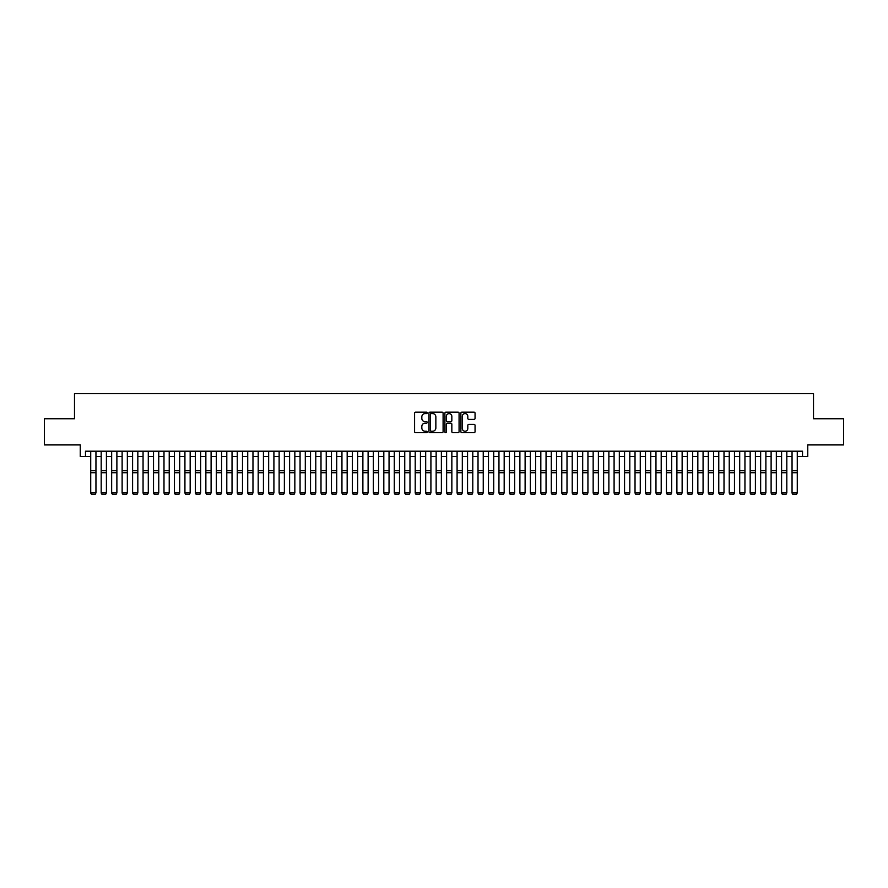 <?xml version="1.0" encoding="UTF-8"?>
<svg xmlns="http://www.w3.org/2000/svg" width="888" height="888" viewBox="0 0 888 888"><rect width="100%" height="100%" fill="white"/><g stroke="black" fill="none" stroke-linecap="round" stroke-linejoin="round"><path stroke-width="1.33" d="M427.25 412.853A0.722 0.722 0 0 0 426.529 412.143L415.617 412.143A1.032 1.032 0 0 0 414.585 413.164L414.585 431.657A1.032 1.032 0 0 0 415.617 432.689L426.529 432.689A0.722 0.722 0 0 0 427.25 431.968A0.722 0.722 0 0 0 426.529 431.246L425.119 431.246A3.286 3.286 0 0 1 421.833 427.961L421.833 426.418A3.286 3.286 0 0 1 425.119 423.132L426.529 423.132A0.722 0.722 0 0 0 427.25 422.411A0.722 0.722 0 0 0 426.529 421.689L425.119 421.689A3.286 3.286 0 0 1 421.833 418.403L421.833 416.861A3.286 3.286 0 0 1 425.119 413.575L426.529 413.575A0.722 0.722 0 0 0 427.25 412.853M474.026 419.38A1.032 1.032 0 0 0 475.058 418.359L475.058 413.164A1.032 1.032 0 0 0 474.026 412.143L461.904 412.143A1.032 1.032 0 0 0 460.872 413.164L460.872 431.657A1.032 1.032 0 0 0 461.904 432.689L474.026 432.689A1.032 1.032 0 0 0 475.058 431.657L475.058 425.396A1.032 1.032 0 0 0 474.026 424.364L468.842 424.364A1.032 1.032 0 0 0 467.81 425.396L467.81 428.504A2.753 2.753 0 0 1 465.068 431.246A2.753 2.753 0 0 1 462.315 428.504L462.315 416.328A2.753 2.753 0 0 1 465.068 413.575A2.753 2.753 0 0 1 467.81 416.328L467.81 418.359A1.032 1.032 0 0 0 468.842 419.38L474.026 419.38M85.481 456.432L85.481 451.204L802.519 451.204L802.519 456.432L807.747 456.432L807.747 444.921L843.6 444.921L843.6 418.748L813.508 418.748L813.508 393.628L74.492 393.628L74.492 418.748L44.4 418.748L44.4 444.921L80.253 444.921L80.253 456.432L90.72 456.432M443.101 413.164A1.032 1.032 0 0 0 442.069 412.143L429.947 412.143A1.032 1.032 0 0 0 428.926 413.164L428.926 431.657A1.032 1.032 0 0 0 429.947 432.689L442.069 432.689A1.032 1.032 0 0 0 443.101 431.657L443.101 413.164M445.931 412.143L458.053 412.143A1.032 1.032 0 0 1 459.074 413.164L459.074 431.657A1.032 1.032 0 0 1 458.053 432.689L452.858 432.689A1.032 1.032 0 0 1 451.837 431.657L451.837 424.164A1.032 1.032 0 0 0 450.804 423.132L447.363 423.132A1.032 1.032 0 0 0 446.342 424.164L446.342 431.968A0.722 0.722 0 0 1 445.621 432.689A0.722 0.722 0 0 1 444.899 431.968L444.899 413.164A1.032 1.032 0 0 1 445.931 412.143M95.948 456.432L101.188 456.432M106.416 456.432L111.655 456.432M116.883 456.432L122.122 456.432M127.35 456.432L132.59 456.432M137.829 456.432L143.057 456.432M148.296 456.432L153.524 456.432M158.763 456.432L163.991 456.432M169.231 456.432L174.459 456.432M179.698 456.432L184.926 456.432M190.165 456.432L195.393 456.432M200.633 456.432L205.861 456.432M211.1 456.432L216.328 456.432M221.567 456.432L226.795 456.432M232.034 456.432L237.263 456.432M242.502 456.432L247.73 456.432M252.969 456.432L258.197 456.432M263.436 456.432L268.664 456.432M273.904 456.432L279.132 456.432M284.371 456.432L289.599 456.432M294.838 456.432L300.066 456.432M305.306 456.432L310.534 456.432M315.773 456.432L321.001 456.432M326.24 456.432L331.468 456.432M336.707 456.432L341.947 456.432M347.175 456.432L352.414 456.432M357.642 456.432L362.881 456.432M368.109 456.432L373.349 456.432M378.577 456.432L383.816 456.432M389.044 456.432L394.283 456.432M399.511 456.432L404.75 456.432M409.979 456.432L415.218 456.432M420.446 456.432L425.685 456.432M430.913 456.432L436.152 456.432M441.38 456.432L446.62 456.432M451.848 456.432L457.087 456.432M462.315 456.432L467.554 456.432M472.782 456.432L478.022 456.432M483.25 456.432L488.489 456.432M493.717 456.432L498.956 456.432M504.184 456.432L509.423 456.432M514.652 456.432L519.891 456.432M525.119 456.432L530.358 456.432M535.586 456.432L540.825 456.432M546.053 456.432L551.293 456.432M556.532 456.432L561.76 456.432M566.999 456.432L572.227 456.432M577.466 456.432L582.695 456.432M587.934 456.432L593.162 456.432M598.401 456.432L603.629 456.432M608.868 456.432L614.096 456.432M619.336 456.432L624.564 456.432M629.803 456.432L635.031 456.432M640.27 456.432L645.498 456.432M650.738 456.432L655.966 456.432M661.205 456.432L666.433 456.432M671.672 456.432L676.9 456.432M682.139 456.432L687.368 456.432M692.607 456.432L697.835 456.432M703.074 456.432L708.302 456.432M713.541 456.432L718.769 456.432M724.009 456.432L729.237 456.432M734.476 456.432L739.704 456.432M744.943 456.432L750.171 456.432M755.411 456.432L760.65 456.432M765.878 456.432L771.117 456.432M776.345 456.432L781.584 456.432M786.812 456.432L792.052 456.432M797.28 456.432L802.519 456.432M431.08 413.575A0.722 0.722 0 0 0 430.358 414.296L430.358 430.525A0.722 0.722 0 0 0 431.08 431.246L432.567 431.246A3.286 3.286 0 0 0 435.853 427.961L435.853 416.861A3.286 3.286 0 0 0 432.567 413.575L431.08 413.575M451.837 416.372A2.753 2.753 0 0 0 449.084 413.63A2.753 2.753 0 0 0 446.342 416.372L446.342 420.668A1.032 1.032 0 0 0 447.363 421.689L450.804 421.689A1.032 1.032 0 0 0 451.837 420.668L451.837 416.372M90.72 493.073L91.508 494.372L90.72 492.884L95.948 492.884L95.171 494.372L91.508 494.294L95.171 494.372M95.948 451.204L95.948 492.884L95.171 494.294M90.72 451.204L90.72 492.884L91.508 494.294M101.188 493.073L101.976 494.372L101.188 492.884L106.416 492.884L105.639 494.372L101.976 494.294L105.639 494.372M111.655 493.073L112.443 494.372L111.655 492.884L116.883 492.884L116.106 494.372L112.443 494.294L116.106 494.372M122.122 493.073L122.91 494.372L122.122 492.884L127.35 492.884L126.573 494.372L122.91 494.294L126.573 494.372M132.59 493.073L133.378 494.372L132.59 492.884L137.829 492.884L137.041 494.372L133.378 494.294L137.041 494.372M106.416 451.204L106.416 492.884L105.639 494.294M101.188 451.204L101.188 492.884L101.976 494.294M116.883 451.204L116.883 492.884L116.106 494.294M111.655 451.204L111.655 492.884L112.443 494.294M127.35 451.204L127.35 492.884L126.573 494.294M122.122 451.204L122.122 492.884L122.91 494.294M137.829 451.204L137.829 492.884L137.041 494.294M132.59 451.204L132.59 492.884L133.378 494.294M143.057 493.073L143.845 494.372L143.057 492.884L148.296 492.884L147.508 494.372L143.845 494.294L147.508 494.372M148.296 451.204L148.296 492.884L147.508 494.294M143.057 451.204L143.057 492.884L143.845 494.294M153.524 493.073L154.312 494.372L153.524 492.884L158.763 492.884L157.975 494.372L154.312 494.294L157.975 494.372M158.763 451.204L158.763 492.884L157.975 494.294M153.524 451.204L153.524 492.884L154.312 494.294M163.991 493.073L164.78 494.372L163.991 492.884L169.231 492.884L168.443 494.372L164.78 494.294L168.443 494.372M169.231 451.204L169.231 492.884L168.443 494.294M163.991 451.204L163.991 492.884L164.78 494.294M174.459 493.073L175.247 494.372L174.459 492.884L179.698 492.884L178.91 494.372L175.247 494.294L178.91 494.372M179.698 451.204L179.698 492.884L178.91 494.294M174.459 451.204L174.459 492.884L175.247 494.294M184.926 493.073L185.714 494.372L184.926 492.884L190.165 492.884L189.377 494.372L185.714 494.294L189.377 494.372M190.165 451.204L190.165 492.884L189.377 494.294M184.926 451.204L184.926 492.884L185.714 494.294M195.393 493.073L196.181 494.372L195.393 492.884L200.633 492.884L199.844 494.372L196.181 494.294L199.844 494.372M200.633 451.204L200.633 492.884L199.844 494.294M195.393 451.204L195.393 492.884L196.181 494.294M205.861 493.073L206.649 494.372L205.861 492.884L211.1 492.884L210.312 494.372L206.649 494.294L210.312 494.372M211.1 451.204L211.1 492.884L210.312 494.294M205.861 451.204L205.861 492.884L206.649 494.294M216.328 493.073L217.116 494.372L216.328 492.884L221.567 492.884L220.779 494.372L217.116 494.294L220.779 494.372M221.567 451.204L221.567 492.884L220.779 494.294M216.328 451.204L216.328 492.884L217.116 494.294M232.034 451.204L232.034 493.073L231.246 494.372L227.583 494.294L231.246 494.372M226.795 493.073L227.583 494.372L226.795 492.884L232.034 492.884L231.246 494.294M226.795 451.204L226.795 492.884L227.583 494.294M242.502 451.204L242.502 493.073L241.714 494.372L238.051 494.294L241.714 494.372M237.263 493.073L238.051 494.372L237.263 492.884L242.502 492.884L241.714 494.294M237.263 451.204L237.263 492.884L238.051 494.294M247.73 493.073L248.518 494.372L247.73 492.884L252.969 492.884L252.181 494.372L248.518 494.294L252.181 494.372M252.969 451.204L252.969 492.884L252.181 494.294M247.73 451.204L247.73 492.884L248.518 494.294M258.197 493.073L258.985 494.372L258.197 492.884L263.436 492.884L262.648 494.372L258.985 494.294L262.648 494.372M263.436 451.204L263.436 492.884L262.648 494.294M258.197 451.204L258.197 492.884L258.985 494.294M268.664 493.073L269.453 494.372L268.664 492.884L273.904 492.884L273.116 494.372L269.453 494.294L273.116 494.372M273.904 451.204L273.904 492.884L273.116 494.294M268.664 451.204L268.664 492.884L269.453 494.294M279.132 493.073L279.92 494.372L279.132 492.884L284.371 492.884L283.583 494.372L279.92 494.294L283.583 494.372M284.371 451.204L284.371 492.884L283.583 494.294M279.132 451.204L279.132 492.884L279.92 494.294M289.599 493.073L290.387 494.372L289.599 492.884L294.838 492.884L294.05 494.372L290.387 494.294L294.05 494.372M294.838 451.204L294.838 492.884L294.05 494.294M289.599 451.204L289.599 492.884L290.387 494.294M300.066 493.073L300.854 494.372L300.066 492.884L305.306 492.884L304.517 494.372L300.854 494.294L304.517 494.372M305.306 451.204L305.306 492.884L304.517 494.294M300.066 451.204L300.066 492.884L300.854 494.294M310.534 493.073L311.322 494.372L310.534 492.884L315.773 492.884L314.985 494.372L311.322 494.294L314.985 494.372M315.773 451.204L315.773 492.884L314.985 494.294M310.534 451.204L310.534 492.884L311.322 494.294M321.001 493.073L321.789 494.372L321.001 492.884L326.24 492.884L325.452 494.372L321.789 494.294L325.452 494.372M326.24 451.204L326.24 492.884L325.452 494.294M321.001 451.204L321.001 492.884L321.789 494.294M331.468 493.073L332.256 494.372L331.468 492.884L336.707 492.884L335.919 494.372L332.256 494.294L335.919 494.372M341.947 493.073L342.724 494.372L341.947 492.884L347.175 492.884L346.387 494.372L342.724 494.294L346.387 494.372M352.414 493.073L353.191 494.372L352.414 492.884L357.642 492.884L356.854 494.372L353.191 494.294L356.854 494.372M336.707 451.204L336.707 492.884L335.919 494.294M331.468 451.204L331.468 492.884L332.256 494.294M347.175 451.204L347.175 492.884L346.387 494.294M341.947 451.204L341.947 492.884L342.724 494.294M357.642 451.204L357.642 492.884L356.854 494.294M352.414 451.204L352.414 492.884L353.191 494.294M362.881 493.073L363.658 494.372L362.881 492.884L368.109 492.884L367.321 494.372L363.658 494.294L367.321 494.372M368.109 451.204L368.109 492.884L367.321 494.294M362.881 451.204L362.881 492.884L363.658 494.294M373.349 493.073L374.126 494.372L373.349 492.884L378.577 492.884L377.789 494.372L374.126 494.294L377.789 494.372M378.577 451.204L378.577 492.884L377.789 494.294M373.349 451.204L373.349 492.884L374.126 494.294M383.816 493.073L384.593 494.372L383.816 492.884L389.044 492.884L388.256 494.372L384.593 494.294L388.256 494.372M389.044 451.204L389.044 492.884L388.256 494.294M383.816 451.204L383.816 492.884L384.593 494.294M394.283 493.073L395.06 494.372L394.283 492.884L399.511 492.884L398.723 494.372L395.06 494.294L398.723 494.372M399.511 451.204L399.511 492.884L398.723 494.294M394.283 451.204L394.283 492.884L395.06 494.294M404.75 493.073L405.527 494.372L404.75 492.884L409.979 492.884L409.19 494.372L405.527 494.294L409.19 494.372M415.218 493.073L415.995 494.372L415.218 492.884L420.446 492.884L419.658 494.372L415.995 494.294L419.658 494.372M425.685 493.073L426.462 494.372L425.685 492.884L430.913 492.884L430.125 494.372L426.462 494.294L430.125 494.372M409.979 451.204L409.979 492.884L409.19 494.294M404.75 451.204L404.75 492.884L405.527 494.294M420.446 451.204L420.446 492.884L419.658 494.294M415.218 451.204L415.218 492.884L415.995 494.294M430.913 451.204L430.913 492.884L430.125 494.294M425.685 451.204L425.685 492.884L426.462 494.294M436.152 493.073L436.929 494.372L436.152 492.884L441.38 492.884L440.603 494.372L436.929 494.294L440.603 494.372M441.38 451.204L441.38 492.884L440.603 494.294M436.152 451.204L436.152 492.884L436.929 494.294M446.62 493.073L447.397 494.372L446.62 492.884L451.848 492.884L451.071 494.372L447.397 494.294L451.071 494.372M451.848 451.204L451.848 492.884L451.071 494.294M446.62 451.204L446.62 492.884L447.397 494.294M457.087 493.073L457.875 494.372L457.087 492.884L462.315 492.884L461.538 494.372L457.875 494.294L461.538 494.372M462.315 451.204L462.315 492.884L461.538 494.294M457.087 451.204L457.087 492.884L457.875 494.294M467.554 493.073L468.342 494.372L467.554 492.884L472.782 492.884L472.005 494.372L468.342 494.294L472.005 494.372M472.782 451.204L472.782 492.884L472.005 494.294M467.554 451.204L467.554 492.884L468.342 494.294M478.022 493.073L478.81 494.372L478.022 492.884L483.25 492.884L482.473 494.372L478.81 494.294L482.473 494.372M483.25 451.204L483.25 492.884L482.473 494.294M478.022 451.204L478.022 492.884L478.81 494.294M488.489 493.073L489.277 494.372L488.489 492.884L493.717 492.884L492.94 494.372L489.277 494.294L492.94 494.372M493.717 451.204L493.717 492.884L492.94 494.294M488.489 451.204L488.489 492.884L489.277 494.294M498.956 493.073L499.744 494.372L498.956 492.884L504.184 492.884L503.407 494.372L499.744 494.294L503.407 494.372M504.184 451.204L504.184 492.884L503.407 494.294M498.956 451.204L498.956 492.884L499.744 494.294M509.423 493.073L510.212 494.372L509.423 492.884L514.652 492.884L513.875 494.372L510.212 494.294L513.875 494.372M514.652 451.204L514.652 492.884L513.875 494.294M509.423 451.204L509.423 492.884L510.212 494.294M519.891 493.073L520.679 494.372L519.891 492.884L525.119 492.884L524.342 494.372L520.679 494.294L524.342 494.372M525.119 451.204L525.119 492.884L524.342 494.294M519.891 451.204L519.891 492.884L520.679 494.294M530.358 493.073L531.146 494.372L530.358 492.884L535.586 492.884L534.809 494.372L531.146 494.294L534.809 494.372M535.586 451.204L535.586 492.884L534.809 494.294M530.358 451.204L530.358 492.884L531.146 494.294M540.825 493.073L541.613 494.372L540.825 492.884L546.053 492.884L545.276 494.372L541.613 494.294L545.276 494.372M546.053 451.204L546.053 492.884L545.276 494.294M540.825 451.204L540.825 492.884L541.613 494.294M551.293 493.073L552.081 494.372L551.293 492.884L556.532 492.884L555.744 494.372L552.081 494.294L555.744 494.372M556.532 451.204L556.532 492.884L555.744 494.294M551.293 451.204L551.293 492.884L552.081 494.294M561.76 493.073L562.548 494.372L561.76 492.884L566.999 492.884L566.211 494.372L562.548 494.294L566.211 494.372M566.999 451.204L566.999 492.884L566.211 494.294M561.76 451.204L561.76 492.884L562.548 494.294M572.227 493.073L573.015 494.372L572.227 492.884L577.466 492.884L576.678 494.372L573.015 494.294L576.678 494.372M577.466 451.204L577.466 492.884L576.678 494.294M572.227 451.204L572.227 492.884L573.015 494.294M582.695 493.073L583.483 494.372L582.695 492.884L587.934 492.884L587.146 494.372L583.483 494.294L587.146 494.372M587.934 451.204L587.934 492.884L587.146 494.294M582.695 451.204L582.695 492.884L583.483 494.294M593.162 493.073L593.95 494.372L593.162 492.884L598.401 492.884L597.613 494.372L593.95 494.294L597.613 494.372M598.401 451.204L598.401 492.884L597.613 494.294M593.162 451.204L593.162 492.884L593.95 494.294M603.629 493.073L604.417 494.372L603.629 492.884L608.868 492.884L608.08 494.372L604.417 494.294L608.08 494.372M608.868 451.204L608.868 492.884L608.08 494.294M603.629 451.204L603.629 492.884L604.417 494.294M614.096 493.073L614.885 494.372L614.096 492.884L619.336 492.884L618.548 494.372L614.885 494.294L618.548 494.372M619.336 451.204L619.336 492.884L618.548 494.294M614.096 451.204L614.096 492.884L614.885 494.294M624.564 493.073L625.352 494.372L624.564 492.884L629.803 492.884L629.015 494.372L625.352 494.294L629.015 494.372M629.803 451.204L629.803 492.884L629.015 494.294M624.564 451.204L624.564 492.884L625.352 494.294M635.031 493.073L635.819 494.372L635.031 492.884L640.27 492.884L639.482 494.372L635.819 494.294L639.482 494.372M640.27 451.204L640.27 492.884L639.482 494.294M635.031 451.204L635.031 492.884L635.819 494.294M645.498 493.073L646.286 494.372L645.498 492.884L650.738 492.884L649.949 494.372L646.286 494.294L649.949 494.372M655.966 493.073L656.754 494.372L655.966 492.884L661.205 492.884L660.417 494.372L656.754 494.294L660.417 494.372M666.433 493.073L667.221 494.372L666.433 492.884L671.672 492.884L670.884 494.372L667.221 494.294L670.884 494.372M676.9 493.073L677.688 494.372L676.9 492.884L682.139 492.884L681.351 494.372L677.688 494.294L681.351 494.372M687.368 493.073L688.156 494.372L687.368 492.884L692.607 492.884L691.819 494.372L688.156 494.294L691.819 494.372M697.835 493.073L698.623 494.372L697.835 492.884L703.074 492.884L702.286 494.372L698.623 494.294L702.286 494.372M650.738 451.204L650.738 492.884L649.949 494.294M645.498 451.204L645.498 492.884L646.286 494.294M661.205 451.204L661.205 492.884L660.417 494.294M655.966 451.204L655.966 492.884L656.754 494.294M671.672 451.204L671.672 492.884L670.884 494.294M666.433 451.204L666.433 492.884L667.221 494.294M682.139 451.204L682.139 492.884L681.351 494.294M676.9 451.204L676.9 492.884L677.688 494.294M692.607 451.204L692.607 492.884L691.819 494.294M687.368 451.204L687.368 492.884L688.156 494.294M703.074 451.204L703.074 492.884L702.286 494.294M697.835 451.204L697.835 492.884L698.623 494.294M708.302 493.073L709.09 494.372L708.302 492.884L713.541 492.884L712.753 494.372L709.09 494.294L712.753 494.372M713.541 451.204L713.541 492.884L712.753 494.294M708.302 451.204L708.302 492.884L709.09 494.294M718.769 493.073L719.558 494.372L718.769 492.884L724.009 492.884L723.221 494.372L719.558 494.294L723.221 494.372M724.009 451.204L724.009 492.884L723.221 494.294M718.769 451.204L718.769 492.884L719.558 494.294M729.237 493.073L730.025 494.372L729.237 492.884L734.476 492.884L733.688 494.372L730.025 494.294L733.688 494.372M734.476 451.204L734.476 492.884L733.688 494.294M729.237 451.204L729.237 492.884L730.025 494.294M739.704 493.073L740.492 494.372L739.704 492.884L744.943 492.884L744.155 494.372L740.492 494.294L744.155 494.372M744.943 451.204L744.943 492.884L744.155 494.294M739.704 451.204L739.704 492.884L740.492 494.294M750.171 493.073L750.959 494.372L750.171 492.884L755.411 492.884L754.622 494.372L750.959 494.294L754.622 494.372M755.411 451.204L755.411 492.884L754.622 494.294M750.171 451.204L750.171 492.884L750.959 494.294M760.65 493.073L761.427 494.372L760.65 492.884L765.878 492.884L765.09 494.372L761.427 494.294L765.09 494.372M765.878 451.204L765.878 492.884L765.09 494.294M760.65 451.204L760.65 492.884L761.427 494.294M771.117 493.073L771.894 494.372L771.117 492.884L776.345 492.884L775.557 494.372L771.894 494.294L775.557 494.372M776.345 451.204L776.345 492.884L775.557 494.294M771.117 451.204L771.117 492.884L771.894 494.294M781.584 493.073L782.361 494.372L781.584 492.884L786.812 492.884L786.024 494.372L782.361 494.294L786.024 494.372M786.812 451.204L786.812 492.884L786.024 494.294M781.584 451.204L781.584 492.884L782.361 494.294M792.052 493.073L792.829 494.372L792.052 492.884L797.28 492.884L796.492 494.372L792.829 494.294L796.492 494.372M797.28 451.204L797.28 492.884L796.492 494.294M792.052 451.204L792.052 492.884L792.829 494.294M95.948 470.74L90.72 470.74M95.948 472.716L90.72 472.716M106.416 470.74L101.188 470.74M106.416 472.716L101.188 472.716M116.883 470.74L111.655 470.74M116.883 472.716L111.655 472.716M127.35 470.74L122.122 470.74M127.35 472.716L122.122 472.716M137.829 470.74L132.59 470.74M137.829 472.716L132.59 472.716M148.296 470.74L143.057 470.74M148.296 472.716L143.057 472.716M158.763 470.74L153.524 470.74M158.763 472.716L153.524 472.716M169.231 470.74L163.991 470.74M169.231 472.716L163.991 472.716M179.698 470.74L174.459 470.74M179.698 472.716L174.459 472.716M190.165 470.74L184.926 470.74M190.165 472.716L184.926 472.716M200.633 470.74L195.393 470.74M200.633 472.716L195.393 472.716M211.1 470.74L205.861 470.74M211.1 472.716L205.861 472.716M221.567 470.74L216.328 470.74M221.567 472.716L216.328 472.716M232.034 470.74L226.795 470.74M232.034 472.716L226.795 472.716M242.502 470.74L237.263 470.74M242.502 472.716L237.263 472.716M252.969 470.74L247.73 470.74M252.969 472.716L247.73 472.716M263.436 470.74L258.197 470.74M263.436 472.716L258.197 472.716M273.904 470.74L268.664 470.74M273.904 472.716L268.664 472.716M284.371 470.74L279.132 470.74M284.371 472.716L279.132 472.716M294.838 470.74L289.599 470.74M294.838 472.716L289.599 472.716M305.306 470.74L300.066 470.74M305.306 472.716L300.066 472.716M315.773 470.74L310.534 470.74M315.773 472.716L310.534 472.716M326.24 470.74L321.001 470.74M326.24 472.716L321.001 472.716M336.707 470.74L331.468 470.74M336.707 472.716L331.468 472.716M347.175 470.74L341.947 470.74M347.175 472.716L341.947 472.716M357.642 470.74L352.414 470.74M357.642 472.716L352.414 472.716M368.109 470.74L362.881 470.74M368.109 472.716L362.881 472.716M378.577 470.74L373.349 470.74M378.577 472.716L373.349 472.716M389.044 470.74L383.816 470.74M389.044 472.716L383.816 472.716M399.511 470.74L394.283 470.74M399.511 472.716L394.283 472.716M409.979 470.74L404.75 470.74M409.979 472.716L404.75 472.716M420.446 470.74L415.218 470.74M420.446 472.716L415.218 472.716M430.913 470.74L425.685 470.74M430.913 472.716L425.685 472.716M441.38 470.74L436.152 470.74M441.38 472.716L436.152 472.716M451.848 470.74L446.62 470.74M451.848 472.716L446.62 472.716M462.315 470.74L457.087 470.74M462.315 472.716L457.087 472.716M472.782 470.74L467.554 470.74M472.782 472.716L467.554 472.716M483.25 470.74L478.022 470.74M483.25 472.716L478.022 472.716M493.717 470.74L488.489 470.74M493.717 472.716L488.489 472.716M504.184 470.74L498.956 470.74M504.184 472.716L498.956 472.716M514.652 470.74L509.423 470.74M514.652 472.716L509.423 472.716M525.119 470.74L519.891 470.74M525.119 472.716L519.891 472.716M535.586 470.74L530.358 470.74M535.586 472.716L530.358 472.716M546.053 470.74L540.825 470.74M546.053 472.716L540.825 472.716M556.532 470.74L551.293 470.74M556.532 472.716L551.293 472.716M566.999 470.74L561.76 470.74M566.999 472.716L561.76 472.716M577.466 470.74L572.227 470.74M577.466 472.716L572.227 472.716M587.934 470.74L582.695 470.74M587.934 472.716L582.695 472.716M598.401 470.74L593.162 470.74M598.401 472.716L593.162 472.716M608.868 470.74L603.629 470.74M608.868 472.716L603.629 472.716M619.336 470.74L614.096 470.74M619.336 472.716L614.096 472.716M629.803 470.74L624.564 470.74M629.803 472.716L624.564 472.716M640.27 470.74L635.031 470.74M640.27 472.716L635.031 472.716M650.738 470.74L645.498 470.74M650.738 472.716L645.498 472.716M661.205 470.74L655.966 470.74M661.205 472.716L655.966 472.716M671.672 470.74L666.433 470.74M671.672 472.716L666.433 472.716M682.139 470.74L676.9 470.74M682.139 472.716L676.9 472.716M692.607 470.74L687.368 470.74M692.607 472.716L687.368 472.716M703.074 470.74L697.835 470.74M703.074 472.716L697.835 472.716M713.541 470.74L708.302 470.74M713.541 472.716L708.302 472.716M724.009 470.74L718.769 470.74M724.009 472.716L718.769 472.716M734.476 470.74L729.237 470.74M734.476 472.716L729.237 472.716M744.943 470.74L739.704 470.74M744.943 472.716L739.704 472.716M755.411 470.74L750.171 470.74M755.411 472.716L750.171 472.716M765.878 470.74L760.65 470.74M765.878 472.716L760.65 472.716M776.345 470.74L771.117 470.74M776.345 472.716L771.117 472.716M786.812 470.74L781.584 470.74M786.812 472.716L781.584 472.716M797.28 470.74L792.052 470.74M797.28 472.716L792.052 472.716"/></g></svg>
